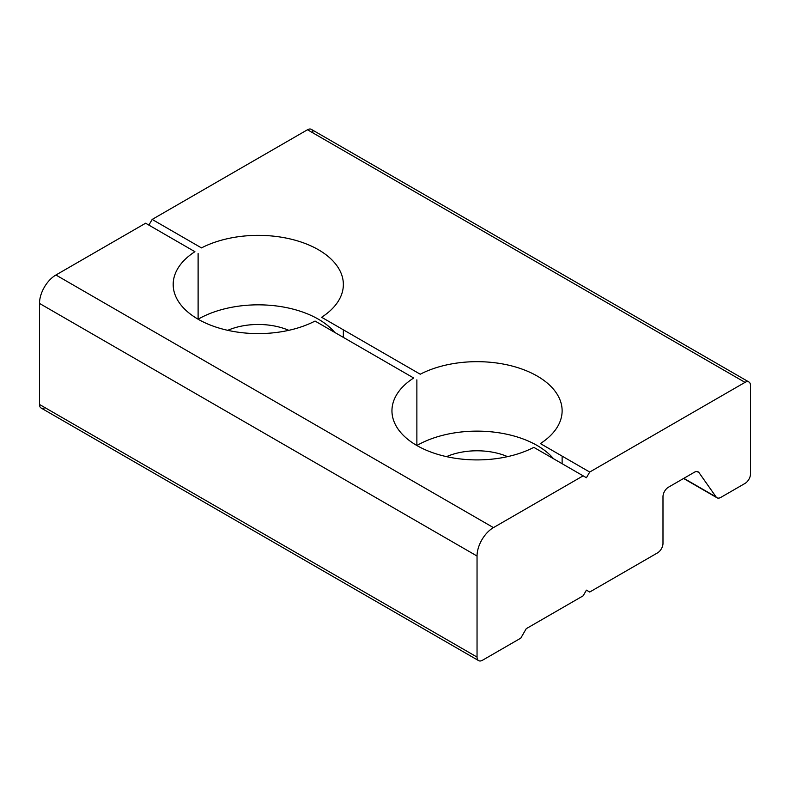<?xml version="1.0" encoding="UTF-8"?>
<svg xmlns="http://www.w3.org/2000/svg" width="790" height="790" viewBox="0 0 790 790"><rect width="100%" height="100%" fill="white"/><g stroke="black" fill="none" stroke-linecap="round" stroke-linejoin="round"><path stroke-width="1.19" d="M198.112 253.541L198.112 319.219A85.083 49.118 180 0 1 334.743 332.422A85.083 49.118 0 0 0 198.112 319.219L198.112 253.541M148.885 225.12L152.164 219.432L201.48 247.902A85.083 49.118 180 0 1 318.429 249.749A85.083 49.118 180 0 1 321.619 317.274L420.25 374.213A85.083 49.118 180 0 1 537.2 376.05A85.083 49.118 180 0 1 540.39 443.575A85.083 49.118 0 0 0 562.125 410.79A85.083 49.118 0 0 0 511.732 365.938A85.083 49.118 0 0 0 420.25 374.213L321.619 317.274A85.083 49.118 0 0 0 343.354 284.479A85.083 49.118 0 0 0 292.962 239.627A85.083 49.118 0 0 0 201.48 247.902L152.164 219.432L307.488 129.758A7.732 4.463 -60 0 1 312.959 132.917M288.804 330.329A51.044 29.477 0 0 0 227.737 330.329A51.044 29.477 180 0 1 288.804 330.329M44.971 407.63A7.732 4.463 -60 0 1 39.5 404.47L39.5 303.429L477.041 556.042L39.5 303.429A23.206 13.4 -60 0 1 55.912 275.009L493.444 527.621L55.912 275.009L145.607 223.224L194.913 251.694L145.607 223.224L55.912 275.009A23.206 13.4 120 0 0 39.5 303.429L39.5 404.47L477.041 657.082A7.732 4.463 120 0 0 482.512 660.243L520.788 638.142L526.259 628.662L583.139 595.828L526.259 628.662L520.788 638.142L482.512 660.243A7.732 4.463 -60 0 1 478.641 660.628A7.732 4.463 -60 0 1 477.041 657.082L39.5 404.47A7.732 4.463 120 0 0 41.1 408.015L478.641 660.628M315.062 321.056L413.684 377.995L315.062 321.056A85.083 49.118 180 0 1 198.112 319.219A85.083 49.118 180 0 1 194.913 251.694A85.083 49.118 0 0 0 173.188 284.479A85.083 49.118 0 0 0 223.58 329.331A85.083 49.118 0 0 0 315.062 321.056M533.833 447.367L583.139 475.837L533.833 447.367A85.083 49.118 180 0 1 416.873 445.521A85.083 49.118 180 0 1 413.684 377.995A85.083 49.118 0 0 0 391.959 410.79A85.083 49.118 0 0 0 442.351 455.642A85.083 49.118 0 0 0 533.833 447.367M493.444 527.621L583.139 475.837L493.444 527.621A23.206 13.4 120 0 0 477.041 556.042A23.206 13.4 -60 0 1 493.444 527.621M477.041 657.082L477.041 556.042L477.041 657.082M583.139 595.828L586.427 590.14L589.705 592.036L657.527 552.882A7.732 4.463 120 0 0 662.988 543.411L662.988 496.673A7.732 4.463 -60 0 1 668.458 487.203L694.321 472.272A7.732 4.463 -60 0 1 699.051 472.697L716.105 496.959A7.732 4.463 120 0 0 720.845 497.384L745.029 483.411A7.732 4.463 120 0 0 750.5 473.941L750.5 385.53A7.732 4.463 120 0 0 745.029 382.37L589.705 472.045L586.427 477.733L583.139 475.837M416.873 379.842L416.873 445.521A85.083 49.118 180 0 1 553.514 458.733A85.083 49.118 0 0 0 416.873 445.521L416.873 379.842M446.508 456.64A51.044 29.477 180 0 1 507.575 456.64A51.044 29.477 0 0 0 446.508 456.64M589.705 472.045L540.39 443.575L589.705 472.045L745.029 382.37L307.488 129.758L152.164 219.432M748.9 381.985L311.359 129.372A7.732 4.463 120 0 0 307.488 129.758L745.029 382.37A7.732 4.463 -60 0 1 748.9 381.985A7.732 4.463 -60 0 1 750.5 385.53L750.5 473.941A7.732 4.463 -60 0 1 745.029 483.411L720.845 497.384A7.732 4.463 -60 0 1 716.974 497.759A7.732 4.463 -60 0 1 716.105 496.959L683.834 478.325L716.105 496.959L699.051 472.697L697.057 471.541L699.051 472.697A7.732 4.463 120 0 0 698.182 471.887A7.732 4.463 120 0 0 694.321 472.272L668.458 487.203A7.732 4.463 120 0 0 662.988 496.673L662.988 543.411A7.732 4.463 -60 0 1 657.527 552.882L589.705 592.036L586.427 590.14M343.354 337.389L343.354 329.815M562.125 463.7L562.125 456.116M716.974 497.759L683.577 478.473"/></g></svg>
